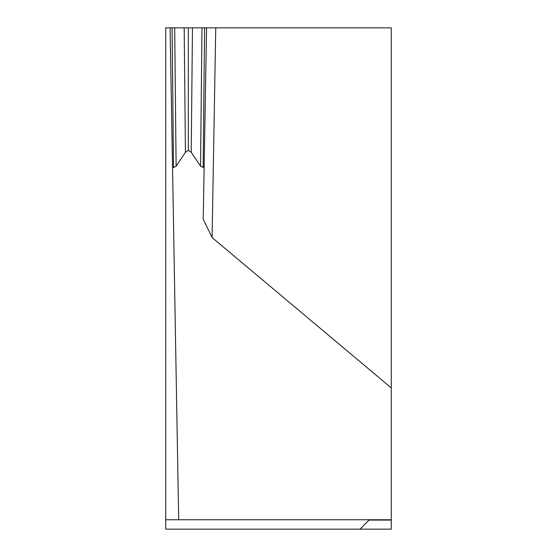 <?xml version="1.0" encoding="UTF-8"?>
<svg xmlns="http://www.w3.org/2000/svg" width="557" height="557" viewBox="0 0 557 557"><rect width="100%" height="100%" fill="white"/><g stroke="black" fill="none" stroke-linecap="round" stroke-linejoin="round"><path stroke-width="0.84" d="M184.186 27.85L185.439 152.256L188.329 150.355L188.329 27.85L170.094 27.85L206.563 27.85L201.968 27.85L200.541 166.216L204.127 167.573L203.221 219.228L212.085 237.56L215.747 27.85L391.293 27.85L391.293 529.15L359.961 529.15L369.019 520.092L391.293 520.092M170.094 27.85L165.708 27.85L165.708 519.751L178.679 519.751L170.094 27.85M215.747 27.85L206.563 27.85L204.127 167.573M172.085 27.85L173.526 167.546L172.531 167.573M173.526 167.546L176.116 166.216L174.689 27.85M185.439 152.256L176.116 166.216M201.968 27.85L188.329 27.85M188.329 150.355L191.218 152.256L192.471 27.85M200.541 166.216L191.218 152.256M212.085 237.56L391.293 387.93M178.679 519.751L391.293 519.751M165.708 519.751L165.708 529.15L359.961 529.15M203.131 167.546L204.572 27.85"/></g></svg>

